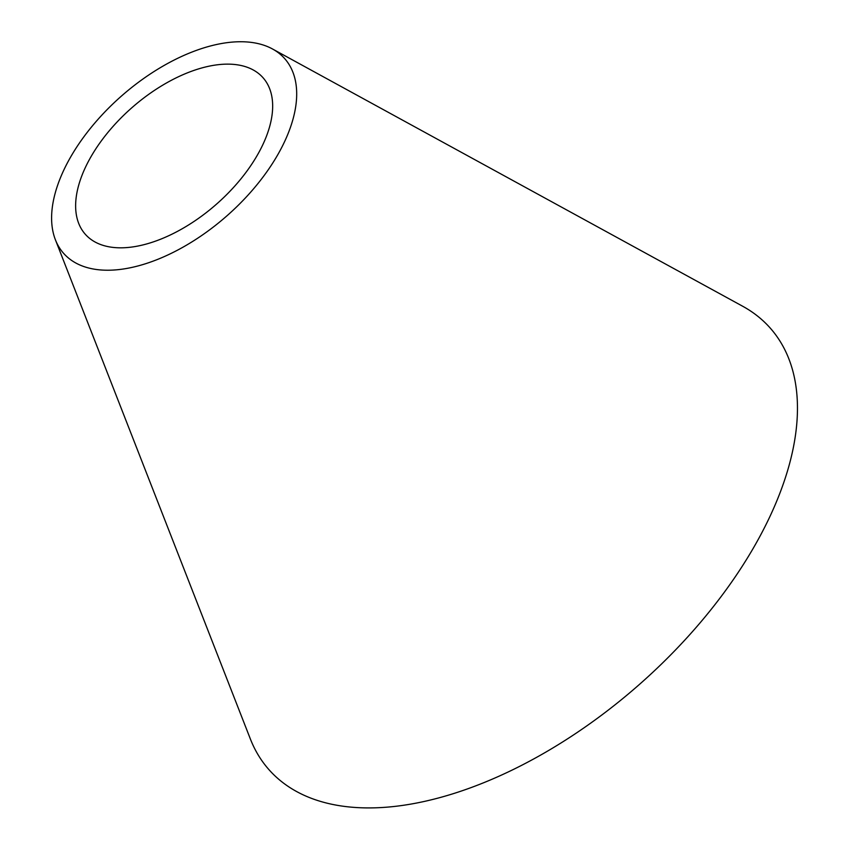 <?xml version="1.0" encoding="UTF-8"?>
<svg xmlns="http://www.w3.org/2000/svg" width="849" height="849" viewBox="0 0 849 849"><rect width="100%" height="100%" fill="white"/><g stroke="black" fill="none" stroke-linecap="round" stroke-linejoin="round"><path stroke-width="1.27" d="M130.215 247.25A118.425 64.153 -41.3 0 0 249.68 167.242A118.425 64.153 -41.3 0 0 253.204 69.947A118.425 64.153 -41.3 0 0 218.066 64.704A118.425 64.153 -41.3 0 0 112.259 127.308A118.425 64.153 -41.3 0 0 78.702 223.383A118.425 64.153 -41.3 0 0 130.215 247.25M228.784 42.45A147.302 79.806 -41.3 0 0 97.168 120.314A147.302 79.806 -41.3 0 0 55.418 239.821A147.302 79.806 -41.3 0 0 119.507 269.515A147.302 79.806 -41.3 0 0 268.104 169.991A147.302 79.806 -41.3 0 0 272.487 48.966A147.302 79.806 -41.3 0 0 228.784 42.45M55.418 239.821L250.359 738.97A334.018 180.964 -41.3 0 0 395.676 806.306A334.018 180.964 -41.3 0 0 732.634 580.62A334.018 180.964 -41.3 0 0 742.578 306.192L272.487 48.966"/></g></svg>
